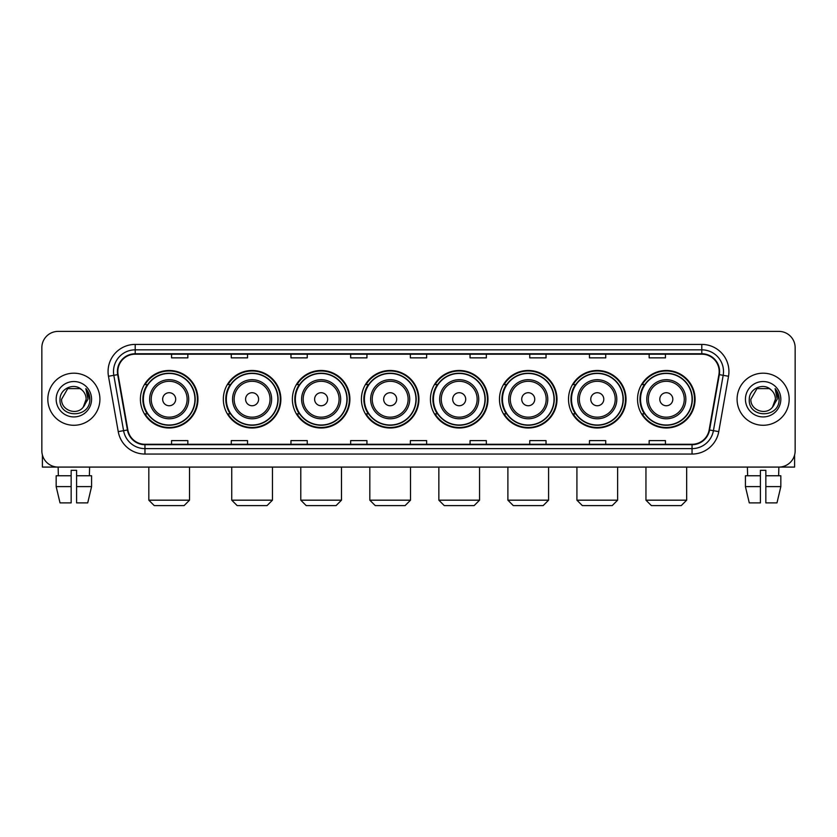 <?xml version="1.0" encoding="UTF-8"?>
<svg xmlns="http://www.w3.org/2000/svg" width="837" height="837" viewBox="0 0 837 837"><rect width="100%" height="100%" fill="white"/><g stroke="black" fill="none" stroke-linecap="round" stroke-linejoin="round"><path stroke-width="1.26" d="M637.543 399.239A28.761 28.761 0 0 0 666.304 428A28.761 28.761 0 0 0 695.076 399.239A28.761 28.761 0 0 0 666.304 370.467A28.761 28.761 0 0 0 637.543 399.239M568.511 399.239A28.761 28.761 0 0 0 597.273 428A28.761 28.761 0 0 0 626.034 399.239A28.761 28.761 0 0 0 597.273 370.467A28.761 28.761 0 0 0 568.511 399.239M499.469 399.239A28.761 28.761 0 0 0 528.241 428A28.761 28.761 0 0 0 557.003 399.239A28.761 28.761 0 0 0 528.241 370.467A28.761 28.761 0 0 0 499.469 399.239M430.438 399.239A28.761 28.761 0 0 0 459.199 428A28.761 28.761 0 0 0 487.971 399.239A28.761 28.761 0 0 0 459.199 370.467A28.761 28.761 0 0 0 430.438 399.239M361.406 399.239A28.761 28.761 0 0 0 390.168 428A28.761 28.761 0 0 0 418.929 399.239A28.761 28.761 0 0 0 390.168 370.467A28.761 28.761 0 0 0 361.406 399.239M292.375 399.239A28.761 28.761 0 0 0 321.136 428A28.761 28.761 0 0 0 349.897 399.239A28.761 28.761 0 0 0 321.136 370.467A28.761 28.761 0 0 0 292.375 399.239M223.333 399.239A28.761 28.761 0 0 0 252.104 428A28.761 28.761 0 0 0 280.866 399.239A28.761 28.761 0 0 0 252.104 370.467A28.761 28.761 0 0 0 223.333 399.239M140.407 399.239A28.761 28.761 0 0 0 169.168 428A28.761 28.761 0 0 0 197.94 399.239A28.761 28.761 0 0 0 169.168 370.467A28.761 28.761 0 0 0 140.407 399.239M147.312 413.886A26.324 26.324 0 0 1 147.312 384.581M230.238 413.886A26.324 26.324 0 0 1 230.238 384.581M299.269 413.886A26.324 26.324 0 0 1 299.269 384.581M368.301 413.886A26.324 26.324 0 0 1 368.301 384.581M437.343 413.886A26.324 26.324 0 0 1 437.343 384.581M506.375 413.886A26.324 26.324 0 0 1 506.375 384.581M575.406 413.886A26.324 26.324 0 0 1 575.406 384.581M644.438 413.886A26.324 26.324 0 0 1 644.438 384.581M41.85 347.679L41.85 450.787A16.28 16.28 0 0 0 58.13 467.077L778.87 467.077A16.28 16.28 0 0 0 795.15 450.787L795.15 347.679A16.28 16.28 0 0 0 778.87 331.389L58.13 331.389A16.28 16.28 0 0 0 41.85 347.679L41.85 450.787M47.824 399.239A26.052 26.052 0 0 0 73.876 425.28A26.052 26.052 0 0 0 99.917 399.239A26.052 26.052 0 0 0 73.876 373.187A26.052 26.052 0 0 0 47.824 399.239A26.052 26.052 0 0 0 73.876 425.28A26.052 26.052 0 0 0 99.917 399.239A26.052 26.052 0 0 0 73.876 373.187A26.052 26.052 0 0 0 47.824 399.239M737.083 399.239A26.052 26.052 0 0 0 763.124 425.28A26.052 26.052 0 0 0 789.176 399.239A26.052 26.052 0 0 0 763.124 373.187A26.052 26.052 0 0 0 737.083 399.239A26.052 26.052 0 0 0 763.124 425.28A26.052 26.052 0 0 0 789.176 399.239A26.052 26.052 0 0 0 763.124 373.187A26.052 26.052 0 0 0 737.083 399.239M117.829 371.555A17.368 17.368 0 0 1 135.196 354.187L701.804 354.187A17.368 17.368 0 0 1 718.91 374.568L709.148 429.925A17.368 17.368 0 0 1 692.042 444.28L144.958 444.28A17.368 17.368 0 0 1 127.852 429.925L118.09 374.568A17.368 17.368 0 0 1 117.829 371.555M117.4 371.555A17.797 17.797 0 0 0 117.672 374.641L127.433 429.998A17.797 17.797 0 0 0 144.958 444.709L692.042 444.709A17.797 17.797 0 0 0 709.567 429.998L719.328 374.641A17.797 17.797 0 0 0 701.804 353.758L135.196 353.758A17.797 17.797 0 0 0 117.4 371.555M108.475 376.263A27.14 27.14 0 0 1 135.196 344.415L701.804 344.415A27.14 27.14 0 0 1 728.525 376.263L718.763 431.62A27.14 27.14 0 0 1 692.042 454.052L144.958 454.052A27.14 27.14 0 0 1 118.237 431.62L108.475 376.263L113.822 375.321A21.71 21.71 0 0 1 135.196 349.845L701.804 349.845A21.71 21.71 0 0 1 723.178 375.321L713.417 430.678A21.71 21.71 0 0 1 692.042 448.622L144.958 448.622A21.71 21.71 0 0 1 123.583 430.678L113.822 375.321A21.71 21.71 0 0 1 113.487 371.555M778.87 331.389L58.13 331.389M58.37 475.761L58.13 467.077L778.87 467.077L778.63 475.761M795.15 450.787L795.15 347.679M709.567 429.998L713.417 430.678L723.178 375.321L728.525 376.263M410.36 354.187L410.36 357.859L426.64 357.859L426.64 354.187M350.661 354.187L350.661 357.859L366.941 357.859L366.941 354.187M290.962 354.187L290.962 357.859L307.242 357.859L307.242 354.187M231.263 354.187L231.263 357.859L247.543 357.859L247.543 354.187M171.564 354.187L171.564 357.859L187.844 357.859L187.844 354.187M470.059 354.187L470.059 357.859L486.339 357.859L486.339 354.187M529.758 354.187L529.758 357.859L546.038 357.859L546.038 354.187M589.457 354.187L589.457 357.859L605.737 357.859L605.737 354.187M649.156 354.187L649.156 357.859L665.436 357.859L665.436 354.187M426.64 444.28L426.64 440.607L410.36 440.607L410.36 444.28M366.941 444.28L366.941 440.607L350.661 440.607L350.661 444.28M307.242 444.28L307.242 440.607L290.962 440.607L290.962 444.28M247.543 444.28L247.543 440.607L231.263 440.607L231.263 444.28M187.844 444.28L187.844 440.607L171.564 440.607L171.564 444.28M486.339 444.28L486.339 440.607L470.059 440.607L470.059 444.28M546.038 444.28L546.038 440.607L529.758 440.607L529.758 444.28M605.737 444.28L605.737 440.607L589.457 440.607L589.457 444.28M665.436 444.28L665.436 440.607L649.156 440.607L649.156 444.28M81.911 389.969C74.378 382.08 59.887 388.577 60.023 399.239C58.642 418.165 89.339 418.667 89.841 400.149L89.862 399.239C89.821 395.21 88.481 391.674 85.855 388.63L87.969 399.239L83.271 407.117C76.763 415.916 60.965 410.287 61.603 399.239L67.734 388.609L80.007 388.609L81.911 389.969A12.262 12.262 0 0 1 86.138 399.239L83.271 407.117A12.262 12.262 0 0 0 86.138 399.239L83.24 407.148M56.173 399.239A17.692 17.692 0 0 0 73.876 416.931A17.692 17.692 0 0 0 91.568 399.239A17.692 17.692 0 0 0 73.876 381.536A17.692 17.692 0 0 0 56.173 399.239M85.97 388.766L89.862 399.699M42.394 454.962L42.394 467.077L105.347 467.077M56.163 475.761L56.163 486.611L60.023 502.891L56.163 486.611L56.163 475.761L71.155 475.761L71.155 470.331L76.585 470.331L76.585 475.761L91.578 475.761L91.578 486.611L87.718 502.891L91.578 486.611L76.585 486.611L76.585 475.761M89.611 467.077L89.371 475.761M71.155 475.761L71.155 502.891L60.023 502.891M56.163 486.611L71.155 486.611M87.718 502.891L76.585 502.891L76.585 486.611M184.098 505.611L154.249 505.611L148.819 500.181L189.528 500.181L184.098 505.611M175.686 399.239A6.508 6.508 0 0 0 169.168 392.72A6.508 6.508 0 0 0 162.66 399.239A6.508 6.508 0 0 0 169.168 405.746A6.508 6.508 0 0 0 175.686 399.239M188.712 399.239A19.533 19.533 0 0 0 169.168 379.695A19.533 19.533 0 0 0 149.635 399.239A19.533 19.533 0 0 0 169.168 418.772A19.533 19.533 0 0 0 188.712 399.239A19.533 19.533 0 0 1 169.168 418.772A19.533 19.533 0 0 1 149.635 399.239M194.948 399.239A25.78 25.78 0 0 0 169.168 373.459A25.78 25.78 0 0 0 143.389 399.239A25.78 25.78 0 0 0 169.168 425.008A25.78 25.78 0 0 0 194.948 399.239M197.396 399.239A28.217 28.217 0 0 1 145.052 413.886L147.668 413.886A26.02 26.02 0 0 0 186.389 418.741A26.02 26.02 0 0 0 186.389 379.726A26.02 26.02 0 0 0 147.668 384.581L145.052 384.581A28.217 28.217 0 0 1 197.396 399.239M267.024 505.611L237.174 505.611L231.744 500.181L272.454 500.181L267.024 505.611M258.612 399.239A6.508 6.508 0 0 0 252.104 392.72A6.508 6.508 0 0 0 245.586 399.239A6.508 6.508 0 0 0 252.104 405.746A6.508 6.508 0 0 0 258.612 399.239M271.638 399.239A19.533 19.533 0 0 0 252.104 379.695A19.533 19.533 0 0 0 232.56 399.239A19.533 19.533 0 0 0 252.104 418.772A19.533 19.533 0 0 0 271.638 399.239A19.533 19.533 0 0 1 252.104 418.772A19.533 19.533 0 0 1 232.56 399.239M277.884 399.239A25.78 25.78 0 0 0 252.104 373.459A25.78 25.78 0 0 0 226.325 399.239A25.78 25.78 0 0 0 252.104 425.008A25.78 25.78 0 0 0 277.884 399.239M280.322 399.239A28.217 28.217 0 0 1 227.978 413.886L230.593 413.886A26.02 26.02 0 0 0 269.315 418.741A26.02 26.02 0 0 0 269.315 379.726A26.02 26.02 0 0 0 230.593 384.581L227.978 384.581A28.217 28.217 0 0 1 280.322 399.239M336.055 505.611L306.206 505.611L300.786 500.181L341.486 500.181L336.055 505.611M327.644 399.239A6.508 6.508 0 0 0 321.136 392.72A6.508 6.508 0 0 0 314.618 399.239A6.508 6.508 0 0 0 321.136 405.746A6.508 6.508 0 0 0 327.644 399.239M340.669 399.239A19.533 19.533 0 0 0 321.136 379.695A19.533 19.533 0 0 0 301.602 399.239A19.533 19.533 0 0 0 321.136 418.772A19.533 19.533 0 0 0 340.669 399.239A19.533 19.533 0 0 1 321.136 418.772A19.533 19.533 0 0 1 301.602 399.239M346.916 399.239A25.78 25.78 0 0 0 321.136 373.459A25.78 25.78 0 0 0 295.356 399.239A25.78 25.78 0 0 0 321.136 425.008A25.78 25.78 0 0 0 346.916 399.239M349.353 399.239A28.217 28.217 0 0 1 297.02 413.886L299.636 413.886A26.02 26.02 0 0 0 338.357 418.741A26.02 26.02 0 0 0 338.357 379.726A26.02 26.02 0 0 0 299.636 384.581L297.02 384.581A28.217 28.217 0 0 1 349.353 399.239M405.098 505.611L375.248 505.611L369.818 500.181L410.517 500.181L405.098 505.611M396.686 399.239A6.508 6.508 0 0 0 390.168 392.72A6.508 6.508 0 0 0 383.66 399.239A6.508 6.508 0 0 0 390.168 405.746A6.508 6.508 0 0 0 396.686 399.239M409.712 399.239A19.533 19.533 0 0 0 390.168 379.695A19.533 19.533 0 0 0 370.634 399.239A19.533 19.533 0 0 0 390.168 418.772A19.533 19.533 0 0 0 409.712 399.239A19.533 19.533 0 0 1 390.168 418.772A19.533 19.533 0 0 1 370.634 399.239M415.947 399.239A25.78 25.78 0 0 0 390.168 373.459A25.78 25.78 0 0 0 364.388 399.239A25.78 25.78 0 0 0 390.168 425.008A25.78 25.78 0 0 0 415.947 399.239M418.395 399.239A28.217 28.217 0 0 1 366.051 413.886L368.667 413.886A26.02 26.02 0 0 0 407.389 418.741A26.02 26.02 0 0 0 407.389 379.726A26.02 26.02 0 0 0 368.667 384.581L366.051 384.581A28.217 28.217 0 0 1 418.395 399.239M474.129 505.611L444.28 505.611L438.85 500.181L479.559 500.181L474.129 505.611M465.717 399.239A6.508 6.508 0 0 0 459.199 392.72A6.508 6.508 0 0 0 452.691 399.239A6.508 6.508 0 0 0 459.199 405.746A6.508 6.508 0 0 0 465.717 399.239M478.743 399.239A19.533 19.533 0 0 0 459.199 379.695A19.533 19.533 0 0 0 439.666 399.239A19.533 19.533 0 0 0 459.199 418.772A19.533 19.533 0 0 0 478.743 399.239A19.533 19.533 0 0 1 459.199 418.772A19.533 19.533 0 0 1 439.666 399.239M484.979 399.239A25.78 25.78 0 0 0 459.199 373.459A25.78 25.78 0 0 0 433.43 399.239A25.78 25.78 0 0 0 459.199 425.008A25.78 25.78 0 0 0 484.979 399.239M487.427 399.239A28.217 28.217 0 0 1 435.083 413.886L437.699 413.886A26.02 26.02 0 0 0 476.42 418.741A26.02 26.02 0 0 0 476.42 379.726A26.02 26.02 0 0 0 437.699 384.581L435.083 384.581A28.217 28.217 0 0 1 487.427 399.239M543.161 505.611L513.311 505.611L507.892 500.181L548.591 500.181L543.161 505.611M534.749 399.239A6.508 6.508 0 0 0 528.241 392.72A6.508 6.508 0 0 0 521.723 399.239A6.508 6.508 0 0 0 528.241 405.746A6.508 6.508 0 0 0 534.749 399.239M547.775 399.239A19.533 19.533 0 0 0 528.241 379.695A19.533 19.533 0 0 0 508.697 399.239A19.533 19.533 0 0 0 528.241 418.772A19.533 19.533 0 0 0 547.775 399.239A19.533 19.533 0 0 1 528.241 418.772A19.533 19.533 0 0 1 508.697 399.239M554.021 399.239A25.78 25.78 0 0 0 528.241 373.459A25.78 25.78 0 0 0 502.462 399.239A25.78 25.78 0 0 0 528.241 425.008A25.78 25.78 0 0 0 554.021 399.239M556.459 399.239A28.217 28.217 0 0 1 504.115 413.886L506.73 413.886A26.02 26.02 0 0 0 545.452 418.741A26.02 26.02 0 0 0 545.452 379.726A26.02 26.02 0 0 0 506.73 384.581L504.115 384.581A28.217 28.217 0 0 1 556.459 399.239M612.203 505.611L582.353 505.611L576.923 500.181L617.622 500.181L612.203 505.611M603.791 399.239A6.508 6.508 0 0 0 597.273 392.72A6.508 6.508 0 0 0 590.765 399.239A6.508 6.508 0 0 0 597.273 405.746A6.508 6.508 0 0 0 603.791 399.239M616.806 399.239A19.533 19.533 0 0 0 597.273 379.695A19.533 19.533 0 0 0 577.739 399.239A19.533 19.533 0 0 0 597.273 418.772A19.533 19.533 0 0 0 616.806 399.239A19.533 19.533 0 0 1 597.273 418.772A19.533 19.533 0 0 1 577.739 399.239M623.052 399.239A25.78 25.78 0 0 0 597.273 373.459A25.78 25.78 0 0 0 571.493 399.239A25.78 25.78 0 0 0 597.273 425.008A25.78 25.78 0 0 0 623.052 399.239M625.49 399.239A28.217 28.217 0 0 1 573.157 413.886L575.772 413.886A26.02 26.02 0 0 0 614.494 418.741A26.02 26.02 0 0 0 614.494 379.726A26.02 26.02 0 0 0 575.772 384.581L573.157 384.581A28.217 28.217 0 0 1 625.49 399.239M681.234 505.611L651.385 505.611L645.955 500.181L686.664 500.181L681.234 505.611M672.822 399.239A6.508 6.508 0 0 0 666.304 392.72A6.508 6.508 0 0 0 659.797 399.239A6.508 6.508 0 0 0 666.304 405.746A6.508 6.508 0 0 0 672.822 399.239M685.848 399.239A19.533 19.533 0 0 0 666.304 379.695A19.533 19.533 0 0 0 646.771 399.239A19.533 19.533 0 0 0 666.304 418.772A19.533 19.533 0 0 0 685.848 399.239A19.533 19.533 0 0 1 666.304 418.772A19.533 19.533 0 0 1 646.771 399.239M692.084 399.239A25.78 25.78 0 0 0 666.304 373.459A25.78 25.78 0 0 0 640.525 399.239A25.78 25.78 0 0 0 666.304 425.008A25.78 25.78 0 0 0 692.084 399.239M694.532 399.239A28.217 28.217 0 0 1 642.188 413.886L644.804 413.886A26.02 26.02 0 0 0 683.526 418.741A26.02 26.02 0 0 0 683.526 379.726A26.02 26.02 0 0 0 644.804 384.581L642.188 384.581A28.217 28.217 0 0 1 694.532 399.239M794.606 454.962L794.606 467.077L731.653 467.077M745.422 475.761L745.422 486.611L749.282 502.891L745.422 486.611L745.422 475.761L760.414 475.761L760.414 470.331L765.845 470.331L765.845 475.761L780.837 475.761L780.837 486.611L776.977 502.891L780.837 486.611L765.845 486.611L765.845 475.761M760.414 475.761L760.414 502.891L749.282 502.891M745.422 486.611L760.414 486.611M776.977 502.891L765.845 502.891L765.845 486.611M747.389 467.077L747.629 475.761M771.159 389.969C763.637 382.08 749.146 388.577 749.282 399.239C747.901 418.165 778.598 418.667 779.101 400.149L779.121 399.239C779.08 395.21 777.74 391.674 775.114 388.63L777.228 399.239L772.53 407.117C766.022 415.916 750.224 410.287 750.862 399.239L756.993 388.609L769.266 388.609L771.159 389.969A12.262 12.262 0 0 1 775.397 399.239L772.53 407.117A12.262 12.262 0 0 0 775.397 399.239L772.499 407.148M745.432 399.239A17.692 17.692 0 0 0 763.124 416.931A17.692 17.692 0 0 0 780.827 399.239A17.692 17.692 0 0 0 763.124 381.536A17.692 17.692 0 0 0 745.432 399.239M775.229 388.766L779.121 399.699M701.804 344.415L701.804 353.758M113.822 375.321L117.672 374.641M144.958 454.052L144.958 444.709M692.042 444.709L692.042 454.052M118.237 431.62L127.433 429.998M719.328 374.641L723.178 375.321M135.196 344.415L135.196 353.758M713.417 430.678L718.763 431.62M187.122 399.239A17.954 17.954 0 0 0 169.168 381.285A17.954 17.954 0 0 0 151.225 399.239A17.954 17.954 0 0 0 169.168 417.182A17.954 17.954 0 0 0 187.122 399.239M270.048 399.239A17.954 17.954 0 0 0 252.104 381.285A17.954 17.954 0 0 0 234.151 399.239A17.954 17.954 0 0 0 252.104 417.182A17.954 17.954 0 0 0 270.048 399.239M339.079 399.239A17.954 17.954 0 0 0 321.136 381.285A17.954 17.954 0 0 0 303.182 399.239A17.954 17.954 0 0 0 321.136 417.182A17.954 17.954 0 0 0 339.079 399.239M408.121 399.239A17.954 17.954 0 0 0 390.168 381.285A17.954 17.954 0 0 0 372.224 399.239A17.954 17.954 0 0 0 390.168 417.182A17.954 17.954 0 0 0 408.121 399.239M477.153 399.239A17.954 17.954 0 0 0 459.199 381.285A17.954 17.954 0 0 0 441.256 399.239A17.954 17.954 0 0 0 459.199 417.182A17.954 17.954 0 0 0 477.153 399.239M546.184 399.239A17.954 17.954 0 0 0 528.241 381.285A17.954 17.954 0 0 0 510.288 399.239A17.954 17.954 0 0 0 528.241 417.182A17.954 17.954 0 0 0 546.184 399.239M615.226 399.239A17.954 17.954 0 0 0 597.273 381.285A17.954 17.954 0 0 0 579.33 399.239A17.954 17.954 0 0 0 597.273 417.182A17.954 17.954 0 0 0 615.226 399.239M684.258 399.239A17.954 17.954 0 0 0 666.304 381.285A17.954 17.954 0 0 0 648.361 399.239A17.954 17.954 0 0 0 666.304 417.182A17.954 17.954 0 0 0 684.258 399.239M189.528 467.077L189.528 500.181M148.819 467.077L148.819 500.181M272.454 467.077L272.454 500.181M231.744 467.077L231.744 500.181M341.486 467.077L341.486 500.181M300.786 467.077L300.786 500.181M410.517 467.077L410.517 500.181M369.818 467.077L369.818 500.181M479.559 467.077L479.559 500.181M438.85 467.077L438.85 500.181M548.591 467.077L548.591 500.181M507.892 467.077L507.892 500.181M617.622 467.077L617.622 500.181M576.923 467.077L576.923 500.181M686.664 467.077L686.664 500.181M645.955 467.077L645.955 500.181"/></g></svg>
